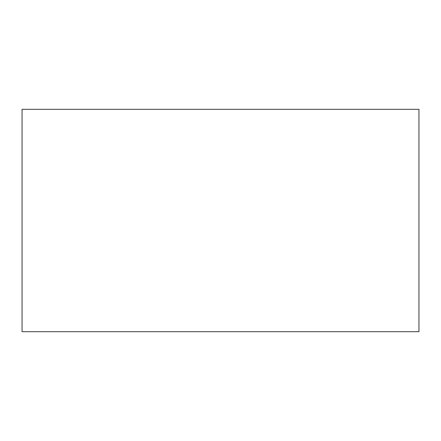 <?xml version="1.0" encoding="UTF-8"?>
<svg xmlns="http://www.w3.org/2000/svg" width="441" height="441" viewBox="0 0 441 441"><rect width="100%" height="100%" fill="white"/><g stroke="black" fill="none" stroke-linecap="round" stroke-linejoin="round"><path stroke-width="0.66" d="M220.5 109.313L22.05 109.313L22.05 331.687L418.95 331.687L418.95 109.313L220.5 109.313"/></g></svg>
